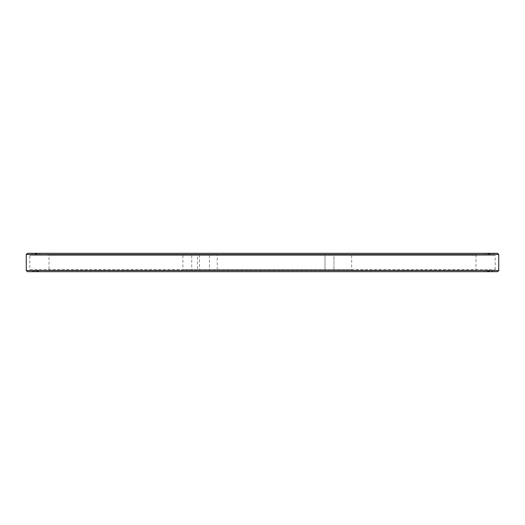 <?xml version="1.0" encoding="UTF-8"?>
<svg xmlns="http://www.w3.org/2000/svg" width="525" height="525" viewBox="0 0 525 525"><rect width="100%" height="100%" fill="white"/><g stroke="black" fill="none" stroke-linecap="round" stroke-linejoin="round"><path stroke-width="0.39" stroke-dasharray="2.62 1.97" d="M325.001 255.412L217.232 255.412L217.232 269.588L333.959 269.588L325.001 269.588L325.001 255.412L325.001 269.588L197.538 269.588L197.538 255.412L325.001 255.412M217.232 255.412L182.897 255.412L199.513 255.412L199.513 269.588L182.897 269.588L217.232 269.588M199.513 269.588L197.538 269.588M333.959 269.588L351.678 269.588L333.959 269.588L333.959 255.412L351.678 255.412L333.959 255.412L333.959 269.588M29.813 269.588L495.187 269.588L29.813 269.588L29.813 255.412L495.187 255.412L29.813 255.412M199.513 255.412L197.538 255.412M27.582 271.688L497.418 271.688L481.34 270.565L43.66 270.565L481.34 270.565L45.655 270.421L479.345 270.421L49.009 270.191L475.991 270.191L475.991 254.809L49.009 254.809L475.991 254.809L497.418 253.312L27.582 253.312L43.66 254.435L481.34 254.435L43.66 254.435L479.345 254.579L45.655 254.579L49.009 254.809L49.009 270.191L27.582 271.688L497.392 271.688M191.756 255.412L191.756 269.588M209.475 255.412L209.475 269.588M26.25 254.494L498.75 254.494M498.75 270.506L26.25 270.506M497.582 253.312L27.418 253.312M495.187 269.588L495.187 255.412M351.678 255.412L351.678 269.588M182.897 255.412L182.897 269.588"/><path stroke-width="0.79" d="M497.582 253.312L27.418 253.312L497.582 253.312L498.75 254.494L26.25 254.494L26.25 270.506L498.75 270.506L497.582 271.688L27.418 271.688L26.25 270.506M497.418 271.688L27.582 271.688M26.25 254.494L27.418 253.312M498.75 254.494L498.75 270.506"/></g></svg>
